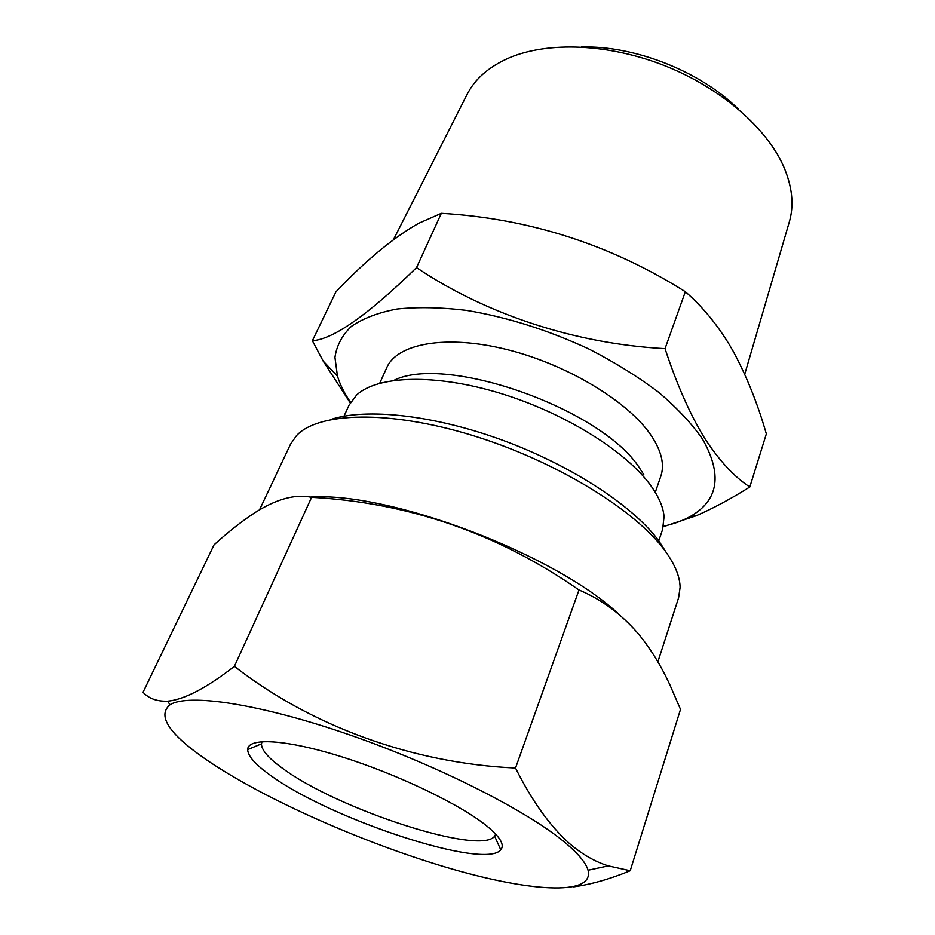 <?xml version="1.0" encoding="UTF-8"?>
<svg xmlns="http://www.w3.org/2000/svg" width="935" height="935" viewBox="0 0 935 935"><rect width="100%" height="100%" fill="white"/><g stroke="black" fill="none" stroke-linecap="round" stroke-linejoin="round"><path stroke-width="1.4" d="M486.808 826.002C500.225 837.047 504.877 844.983 500.763 849.81C485.055 870.193 331.691 819.609 271.898 776.354C255.956 765.216 247.88 756.286 247.67 749.601C247.646 737.271 285.783 739.199 341.824 756.836C397.749 774.367 460.569 804.603 486.808 826.002M495.69 834.102L494.627 836.171C480.8 856.016 338.061 809.348 283.282 768.851C268.696 758.449 261.426 750.115 261.473 743.863L261.929 742.004M567.475 844.632C531.22 812.982 440.432 766.408 350.321 735.12C260.129 703.728 188.192 693.174 170.041 704.745C156.531 716 169.749 735.085 209.697 761.99C266.639 800.044 361.903 842.108 444.815 866.897C527.293 891.569 594.613 896.829 588.045 870.24C586.116 863.402 579.256 854.859 567.475 844.632M569.812 843.837C550.037 826.189 531.945 800.921 515.524 768.032C412.3 763.264 311.215 726.121 234.404 666.351C206.355 688.055 184.09 699.672 167.587 701.192C157.033 701.554 148.852 698.585 143.043 692.286L214.08 544.801C228.222 531.922 241.873 521.192 255.01 512.602C276.608 498.904 295.483 493.809 311.6 497.326C408.829 502.598 497.969 533.488 578.999 589.985C602 599.651 622.067 614.611 639.224 634.877C650.83 649.182 660.963 665.638 669.635 684.256L680.516 709.361L630.225 870.742L608.311 865.88C595.221 861.813 582.388 854.461 569.812 843.837M666.281 552.515L659.035 541.19C634.012 506.7 572.454 465.957 503.182 440.432C433.898 414.895 365.714 407.695 330.511 419.581M657.878 661.851L678.6 597.792L680.096 587.46C679.979 576.731 675.012 564.588 665.194 551.007C635.812 510.148 555.355 460.71 472.07 435.301C388.715 409.764 318.192 412.183 296.524 435.593L290.551 444.148L259.556 509.785M619.999 615.288C556.851 554.829 390.012 491.448 310.139 497.081M393.518 239.547L466.74 95.148C474.594 79.148 488.841 66.665 509.481 57.725C548.319 41.35 608.814 43.629 664.656 65.672C720.488 87.761 766.221 127.476 783.425 166.009L783.518 166.22C792.448 186.883 794.294 205.723 789.07 222.764L744.716 374.292M581.336 47.031C634.701 45.406 700.677 71.528 738.475 109.243M312.383 340.714L335.934 291.849C365.702 260.479 393.366 237.583 418.903 223.185L441.343 213.309C529.268 218.51 610.602 244.643 685.343 291.708C701.788 305.967 716.444 323.592 729.3 344.559L733.344 351.548C746.609 376.115 757.607 403.558 766.349 433.887L749.812 486.983C734.326 476.955 719.249 460.675 704.581 438.141C689.995 414.287 676.811 384.449 665.042 348.65C575.317 343.835 486.165 314.405 416.531 267.609C367.993 314.955 333.269 339.323 312.383 340.714L323.159 361.05L350.216 402.88M393.845 380.381C446.369 353.722 603.624 409.635 640.054 468.844L643.818 474.664M379.727 383.245L386.763 367.654C397.118 343.507 445.948 334.309 506.84 349.526C567.662 364.592 629.173 402.073 651.555 436.037C661.606 451.43 664.703 464.8 660.823 476.16L655.283 492.336M343.986 416.192L349.024 405.206L356.691 394.944C377.623 375.496 435.453 373.427 500.657 393.413C565.839 413.317 627.946 452.575 651.707 486.89C659.222 497.689 663.336 507.6 664.06 516.646L662.623 529.374L658.778 540.827M350.555 402.307C344.442 393.413 340.071 384.671 337.453 376.115L334.952 357.415C336.6 345.693 342.081 335.338 351.385 326.373C362.932 318.426 378.102 312.641 396.919 309.029C417.618 306.855 440.864 307.299 466.623 310.397C507.413 317.21 548.226 330.102 589.062 349.082C614.856 362.359 638.009 376.735 658.544 392.197C677.069 407.94 691.713 423.532 702.465 438.994C722.474 474.29 718.653 499.98 690.977 516.085C683.204 520.538 674.042 523.904 663.488 526.206M663.383 526.685L696.084 515.793C712.902 508.5 730.808 498.893 749.812 486.983M685.343 291.708L665.042 348.65M441.343 213.309L416.531 267.609M573.763 886.836C591.142 884.405 609.959 879.052 630.225 870.742M515.524 768.032L578.999 589.985M234.404 666.351L311.6 497.326M494.627 836.171L500.763 849.81M170.041 704.745L167.587 701.192M337.453 376.115L323.159 361.05M690.977 516.085L696.084 515.793M588.045 870.24L608.311 865.88M261.473 743.863L247.67 749.601"/></g></svg>
